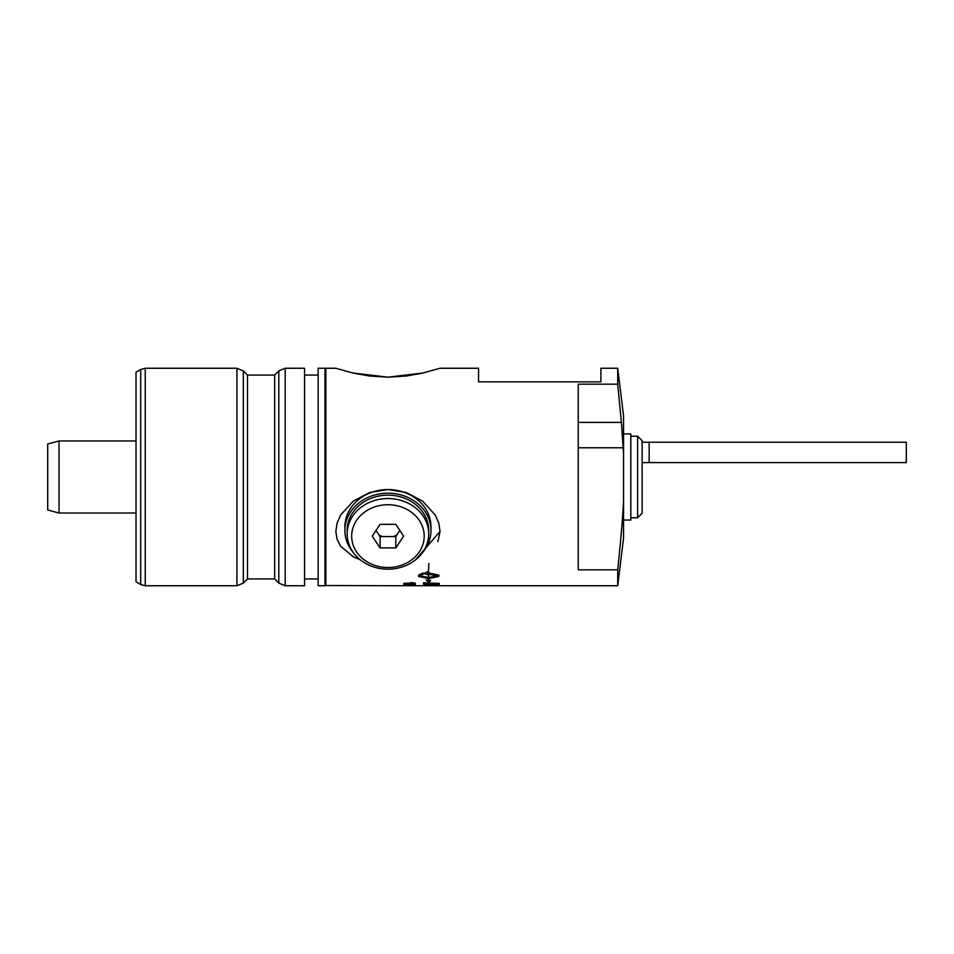 <?xml version="1.0" encoding="UTF-8"?>
<svg xmlns="http://www.w3.org/2000/svg" width="954" height="954" viewBox="0 0 954 954"><rect width="100%" height="100%" fill="white"/><g stroke="black" fill="none" stroke-linecap="round" stroke-linejoin="round"><path stroke-width="1.43" d="M428.501 572.412L428.847 563.444L428.501 572.412M428.501 578.541L418.496 576.443L418.496 575.143L422.98 573.02L422.98 574.475L418.901 575.811L428.501 577.42L428.501 574.129L428.847 577.42L438.446 575.811L423.683 573.64L427.344 571.78L427.344 572.579L438.84 575.143L438.84 576.443L428.847 578.541L428.847 580.354L430.612 580.557L428.668 582.393L426.283 580.044L428.501 580.306L428.501 578.446L418.496 576.347M430.612 580.461L428.668 582.298L426.283 579.949M438.84 576.347L428.847 578.541M427.344 574.654L423.683 573.533M438.446 575.811L427.344 574.058M422.98 574.368L418.901 575.811M439.353 584.075L432.866 584.874L423.493 583.717M437.552 583.705L425.293 583.168L432.973 584.742L437.278 584.456L437.552 583.705L425.293 583.264M432.866 584.969L423.493 583.8L423.493 582.799L439.353 583.407L439.138 584.492L432.866 584.874M425.293 585.637L423.493 585.637M430.803 585.279L423.493 585.72L423.493 585.076L439.353 585.744L430.803 585.279M432.603 585.649L430.803 585.649M437.552 585.458L432.603 585.398M439.305 585.661L437.552 585.661M430.803 585.374L425.293 585.291M412.772 584.468L403.769 584.635L412.772 584.468L411.067 583.991M415.324 584.528L403.769 584.468M415.324 583.156L403.769 583.323L412.772 583.073L411.067 582.512L415.324 583.228L403.769 583.228M412.772 583.073L411.067 582.417M405.414 585.434L403.625 585.291M415.324 585.243L413.487 585.434M409.457 585.064L404.746 585.339L414.119 585.506L404.746 585.339M414.167 585.327L409.457 585.16M404.746 585.661L414.167 585.661M414.167 585.72L439.305 585.744M415.324 585.72L410.017 585.708M409.636 585.744L408.658 585.744M405.593 585.744L404.746 585.72M414.119 585.41L415.324 585.327M439.353 585.744L617.715 585.744L617.715 569.836L578.243 569.836L578.243 384.164L617.715 384.164L617.715 368.256L600.901 368.256L600.901 381.85L478.562 381.85L478.562 368.256L440.044 368.256L423.254 372.954L387.944 377.188L352.634 372.954L335.832 368.256L353.338 373.121L369.663 376.031L387.944 377.188L406.213 376.031L422.539 373.121L440.044 368.256M404.52 585.744L325.863 585.529L325.863 368.256L335.832 368.256M360.302 559.831L353.338 556.79L340.721 546.32L337.072 539.237L335.832 531.378L337.072 523.114L340.721 514.91L353.338 501.088L369.663 492.514L387.944 489.521L406.213 492.514L422.539 501.088L435.167 514.91L438.804 523.114L440.044 531.378L415.586 559.831M352.384 556.277L357.13 558.591M437.91 541.562L440.044 531.378M906.3 462.607L906.3 442.215L649.173 442.215L649.173 462.607L906.3 462.607M136.017 513.025L59.029 513.025L59.029 440.975L136.017 440.975M59.029 513.025L47.7 509.985L47.7 444.015L59.029 440.975M247.48 375.053L243.33 370.903L243.33 583.097L247.48 578.947L247.48 375.053L274.669 375.053L274.669 578.947L278.806 583.097L278.806 370.903L285.21 368.256L304.564 368.256L304.564 585.744L285.21 585.744L285.21 368.256M140.703 369.472L136.017 372.179L136.017 581.821L140.703 584.528L140.703 369.472L145.235 368.256L236.926 368.256L236.926 585.744L243.33 583.097M318.159 368.256L318.159 585.744L324.956 585.744L324.956 368.256L318.159 368.256M396.769 535.111A16.993 14.715 0 0 1 393.036 536.577M382.84 536.577A16.993 14.715 0 0 1 379.12 535.111M376.019 530.472L380.097 536.577L395.791 536.577L399.857 530.472M380.097 547.906L372.239 536.136L380.097 524.354L395.791 524.354L403.637 536.136L395.791 547.906L380.097 547.906L380.097 536.577M395.791 547.906L395.791 536.577M387.944 569.18A40.783 35.322 180 0 0 428.716 533.87A40.783 35.322 180 0 0 387.944 498.548A40.783 35.322 180 0 0 347.161 533.87A40.783 35.322 180 0 0 387.944 569.18M387.944 567.523A36.252 31.387 -0 0 1 356.546 520.431A36.252 31.387 -0 0 1 419.331 520.431A36.252 31.387 -0 0 1 387.944 567.523M347.161 533.87L347.161 530.472A40.783 35.322 -0 0 1 387.944 495.15A40.783 35.322 -0 0 1 428.716 530.472L428.716 533.87M353.755 553.117A43.049 37.278 -0 0 1 344.895 530.472A43.049 37.278 -0 0 1 350.667 511.833A43.049 37.278 -0 0 1 399.082 494.458A43.049 37.278 -0 0 1 430.981 530.472A43.049 37.278 -0 0 1 422.121 553.117M344.895 530.472L344.895 526.846A43.049 37.278 0 0 1 350.667 508.208A43.049 37.278 0 0 1 399.082 490.833A43.049 37.278 0 0 1 430.981 526.846L430.981 530.472M623.558 520.049L630.809 520.049L630.809 433.951L623.558 433.951M617.715 368.256L623.558 415.825L623.558 538.175L617.715 585.744M623.558 500.099C622.843 516.496 620.899 539.737 617.715 569.836M617.715 384.164L621.412 422.395L578.243 422.395M621.412 422.395L623.558 453.901M578.243 447.784L623.248 447.784M637.606 517.783L642.137 513.252L642.137 440.748L637.606 436.216L637.606 517.783L630.809 517.783M236.926 585.744L145.235 585.744L145.235 368.256M324.956 578.041L325.863 578.041M324.956 375.959L325.863 375.959M649.173 462.607L642.137 462.618M642.137 442.227L649.173 442.215M285.21 585.744L278.806 583.097M274.669 375.053L278.806 370.903M243.33 370.903L236.926 368.256M145.235 585.744L140.703 584.528M247.48 578.947L274.669 578.947M304.564 578.947L318.159 578.947M304.564 375.053L318.159 375.053M637.606 436.216L630.809 436.216"/></g></svg>

